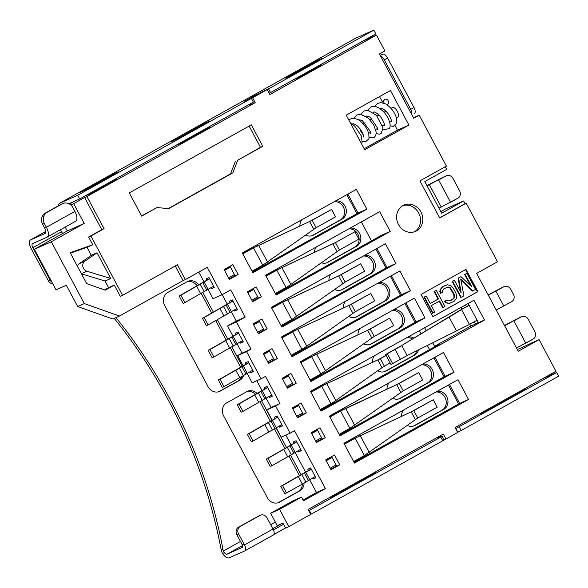 <?xml version="1.0" encoding="UTF-8"?>
<svg xmlns="http://www.w3.org/2000/svg" width="588" height="588" viewBox="0 0 588 588"><rect width="100%" height="100%" fill="white"/><g stroke="black" fill="none" stroke-linecap="round" stroke-linejoin="round"><path stroke-width="0.88" d="M50.303 280.432L32.832 247.71A3.866 1.72 60.9 0 1 32.524 243.63A3.866 1.72 60.9 0 1 32.59 243.594L46.981 237.221A9.364 4.16 -119.1 0 0 47.128 237.148A9.364 4.16 -119.1 0 0 46.393 227.277L44.673 228.034L42.637 224.226L44.673 228.034A5.16 2.293 60.9 0 1 45.085 233.473A5.16 2.293 60.9 0 1 44.997 233.517L30.605 239.889A8.078 3.594 -119.1 0 0 30.473 239.955A8.078 3.594 -119.1 0 0 31.113 248.467L48.583 281.189L50.303 280.432A4.204 3.763 66.1 0 0 51.935 282.166M52.633 283.467A4.204 3.763 -113.9 0 1 48.583 281.189M114.226 318.373A471.899 422.316 -113.9 0 1 221.213 549.964A11.216 10.04 -113.9 0 0 221.691 551.75L222.551 553.484A8.592 3.822 60.9 0 0 229.107 557.85L244.821 550.89A5.608 2.492 -119.1 0 0 244.909 550.838A5.608 2.492 -119.1 0 0 244.468 544.929L238.53 533.808A5.608 5.02 -113.9 0 1 240.279 526.414A5.608 5.02 66.1 0 0 238.53 533.808L244.468 544.929L238.53 533.808L236.817 534.565L242.094 544.451A2.8 1.25 60.9 0 1 242.315 547.413A2.8 1.25 60.9 0 1 242.271 547.435L227.13 554.139L242.543 545.546M286.466 492.965L284.746 493.729L280.792 486.313L282.505 485.548L286.466 492.965L302.328 484.122A9.812 8.783 -113.9 0 1 298.02 491.656L278.131 502.747M246.563 391.806A9.812 8.783 -113.9 0 1 255.574 394.386M260.028 401.847L270.34 421.155M274.42 428.799L284.959 448.534M289.068 456.229L299.476 475.729M241.69 376.776A9.812 8.783 -113.9 0 1 238.03 381.009L218.846 391.704M186.925 281.814A9.812 8.783 -113.9 0 1 197.134 285.871M201.258 293.478L211.739 313.103M215.781 320.673L226.218 340.224M230.298 347.861L240.61 367.169M413.592 426.043L441.904 410.262A9.812 8.783 66.1 0 0 445.711 399.105A9.812 8.783 66.1 0 0 435.965 391.975M399.068 398.855L427.38 383.067A9.812 8.783 66.1 0 0 431.195 371.917A9.812 8.783 66.1 0 0 421.442 364.788M384.552 371.667L412.864 355.88A9.812 8.783 66.1 0 0 416.833 350.727M412.372 339.055A9.812 8.783 66.1 0 0 406.925 337.6M370.036 344.472L398.348 328.692A9.812 8.783 66.1 0 0 402.163 317.535A9.812 8.783 66.1 0 0 392.409 310.405M355.519 317.285L383.832 301.497A9.812 8.783 66.1 0 0 387.639 290.347A9.812 8.783 66.1 0 0 377.893 283.218M340.996 290.097L369.308 274.309A9.812 8.783 66.1 0 0 373.123 263.152A9.812 8.783 66.1 0 0 363.369 256.03M326.48 262.902L354.792 247.122A9.812 8.783 66.1 0 0 358.606 235.964A9.812 8.783 66.1 0 0 348.853 228.835M311.963 235.714L340.276 219.927A9.812 8.783 66.1 0 0 344.09 208.769A9.812 8.783 66.1 0 0 334.337 201.647M304.077 483.13A9.812 8.783 -113.9 0 1 299.733 490.899L279.645 502.101A9.812 8.783 -113.9 0 1 278.999 502.417A9.812 8.783 -113.9 0 1 267.349 497.727L223.616 415.826A9.812 8.783 -113.9 0 1 226.674 402.898L246.769 391.696A9.812 8.783 -113.9 0 1 247.416 391.373A9.812 8.783 -113.9 0 1 257.059 393.401M115.939 317.616A471.899 422.316 -113.9 0 1 222.925 549.207A11.216 10.04 66.1 0 0 223.403 550.993L224.359 552.683A4.388 1.955 -119.1 0 0 227.13 554.139M62.879 233.385A5.608 5.02 -113.9 0 1 61.365 231.797L61.101 231.312A3.866 1.72 60.9 0 1 60.571 229.651M243.542 375.644A9.812 8.783 -113.9 0 1 239.75 380.245L220.353 391.057A9.812 8.783 -113.9 0 1 219.714 391.38A9.812 8.783 -113.9 0 1 208.056 386.691L164.677 305.444A9.812 8.783 -113.9 0 1 167.734 292.515L187.131 281.703A9.812 8.783 -113.9 0 1 187.778 281.38A9.812 8.783 -113.9 0 1 198.671 284.849M202.882 292.545L213.37 312.191M217.413 319.762L227.784 339.18M231.922 346.927L242.241 366.258M437.251 391.263A9.812 8.783 -113.9 0 1 447.358 398.12A9.812 8.783 -113.9 0 1 443.617 409.498L415.099 425.396A9.812 8.783 -113.9 0 1 414.452 425.719A9.812 8.783 -113.9 0 1 407.249 425.433M401.523 416.282A9.812 8.783 -113.9 0 1 403.537 410.056M422.735 364.068A9.812 8.783 -113.9 0 1 432.834 370.925A9.812 8.783 -113.9 0 1 429.1 382.31L400.582 398.208A9.812 8.783 -113.9 0 1 399.936 398.532A9.812 8.783 -113.9 0 1 392.725 398.245M387.007 389.094A9.812 8.783 -113.9 0 1 389.013 382.869M418.582 349.853A9.812 8.783 -113.9 0 1 414.577 355.123L386.066 371.021A9.812 8.783 -113.9 0 1 385.419 371.337A9.812 8.783 -113.9 0 1 377.672 370.756M408.212 336.88A9.812 8.783 -113.9 0 1 413.864 338.159M372.505 362.296A9.812 8.783 -113.9 0 1 374.497 355.674M393.695 309.685A9.812 8.783 -113.9 0 1 403.802 316.55A9.812 8.783 -113.9 0 1 400.06 327.928L371.543 343.826A9.812 8.783 -113.9 0 1 370.903 344.149A9.812 8.783 -113.9 0 1 363.693 343.862M357.974 334.712A9.812 8.783 -113.9 0 1 359.981 328.486M379.179 282.497A9.812 8.783 -113.9 0 1 389.285 289.355A9.812 8.783 -113.9 0 1 385.544 300.74L357.026 316.638A9.812 8.783 -113.9 0 1 356.379 316.961A9.812 8.783 -113.9 0 1 348.633 316.381M343.473 307.914A9.812 8.783 -113.9 0 1 345.465 301.299M364.663 255.31A9.812 8.783 -113.9 0 1 374.762 262.167A9.812 8.783 -113.9 0 1 371.028 273.552L342.51 289.45A9.812 8.783 -113.9 0 1 341.863 289.766A9.812 8.783 -113.9 0 1 334.653 289.48M328.935 280.336A9.812 8.783 -113.9 0 1 330.941 274.104M350.139 228.115A9.812 8.783 -113.9 0 1 360.246 234.98A9.812 8.783 -113.9 0 1 356.504 246.357L327.994 262.255A9.812 8.783 -113.9 0 1 327.347 262.579A9.812 8.783 -113.9 0 1 321.335 262.792M314.426 252.348A9.812 8.783 -113.9 0 1 316.425 246.916M335.623 200.927A9.812 8.783 -113.9 0 1 345.729 207.784A9.812 8.783 -113.9 0 1 341.988 219.17L313.47 235.068A9.812 8.783 -113.9 0 1 312.831 235.391A9.812 8.783 -113.9 0 1 305.62 235.104M299.902 225.954A9.812 8.783 -113.9 0 1 301.909 219.728M261.645 400.898L271.972 420.244M276.015 427.814L286.525 447.497M290.678 455.281L301.041 474.685M68.928 203.72L79.667 198.964L77.689 195.26L59.689 203.227L84.451 189.424A8.592 3.822 -119.1 0 0 84.312 189.49A8.592 3.822 -119.1 0 0 84.18 189.579M224.55 111.316A8.592 3.822 60.9 0 1 224.682 111.235A8.592 3.822 60.9 0 1 224.822 111.161L355.821 38.124A8.592 3.822 -119.1 0 0 355.681 38.198A8.592 3.822 -119.1 0 0 355.549 38.279M59.689 203.227A8.592 3.822 -119.1 0 0 59.55 203.301A8.592 3.822 -119.1 0 0 58.388 205.822M269.128 93.176L270.517 92.559L268.532 88.854L373.821 30.15L355.821 38.124M268.532 88.854L254.802 95.484L244.365 101.467L251.407 98.402L77.689 195.26M84.451 189.424L224.822 111.161M173.908 139.981L171.615 141.546L183.228 135.85L209.769 120.9L197.539 126.81L173.908 139.981L174.144 140.422M296.639 72.589L321.915 58.33L310.339 63.952L287.966 76.425L285.055 78.211L289.333 76.374L296.639 72.589M82.055 191.181L79.755 192.754L91.515 186.991L118.32 171.887L105.958 177.855L82.055 191.181L82.291 191.629M79.667 198.964L253.384 102.114L251.407 98.402M270.517 92.559L375.805 33.861L373.821 30.15M75.499 221.323A9.364 4.16 -119.1 0 0 75.646 221.25A9.364 4.16 -119.1 0 0 74.911 211.379L46.393 227.277L44.357 223.462A8.408 7.526 -113.9 0 1 46.974 212.378A8.408 7.526 66.1 0 0 44.357 223.462L46.393 227.277L44.357 223.462L42.637 224.226A8.408 7.526 -113.9 0 1 45.261 213.135L60.615 204.58A8.408 7.526 -113.9 0 1 61.167 204.301L62.887 203.544A8.408 7.526 66.1 0 0 62.335 203.816A8.408 7.526 -113.9 0 1 72.875 207.564A8.408 7.526 66.1 0 0 62.887 203.544M267.048 517.91A5.608 5.02 66.1 0 0 260.388 515.228A5.608 5.02 66.1 0 0 260.021 515.411L240.279 526.414L260.021 515.411A5.608 5.02 -113.9 0 1 267.048 517.91L272.986 529.031L244.468 544.929L272.986 529.031L267.048 517.91L272.986 529.031A5.608 2.492 60.9 0 1 273.427 534.94A5.608 2.492 60.9 0 1 273.339 534.992L244.998 550.787M440.765 437.09L309.31 510.384L311.287 514.088L442.749 440.802L440.765 437.09L442.095 436.281L438.398 437.854L440.191 436.744M455.626 428.652L556.623 372.498L542.621 378.701M459.191 426.822L461.168 430.534L558.6 376.21L556.623 372.498M442.095 436.281L444.08 439.986L442.749 440.802M309.31 510.384L308.715 510.649M273.42 529.92L283.563 524.268M369.257 475.743L375.703 472.811L338.548 493.523L330.699 497.352L337.387 493.508M520.556 391.395L526.164 388.918L489.238 409.505L481.506 413.276L487.952 409.571M285.54 527.973L273.89 534.477M311.287 514.088L310.692 514.353M461.168 430.534L457.604 432.356M244.468 544.929L242.094 544.451L236.817 534.565A5.608 5.02 -113.9 0 1 238.559 527.179L258.301 516.168A5.608 5.02 -113.9 0 1 258.676 515.985L260.388 515.228M380.127 55.287L382.678 54.162A5.608 2.492 60.9 0 1 387.61 58.087L414.003 107.523A5.608 2.492 60.9 0 1 414.444 113.44A5.608 2.492 60.9 0 1 414.356 113.484L414.444 113.44M533.095 339.107A5.608 5.02 66.1 0 0 534.845 331.713L528.245 319.358A5.608 5.02 66.1 0 0 521.585 316.675A5.608 5.02 66.1 0 0 521.218 316.858L513.905 320.938L525.782 343.186L533.095 339.107L516.492 347.993M504.453 325.443L519.498 317.623A5.608 5.02 -113.9 0 1 519.873 317.439L521.585 316.675M513.905 320.938L519.498 317.623L504.614 325.752M457.868 198.215A5.608 5.02 66.1 0 0 459.61 190.821L453.01 178.465A5.608 5.02 66.1 0 0 446.358 175.783A5.608 5.02 66.1 0 0 445.983 175.966L438.67 180.046L450.548 202.287L457.868 198.215L438.964 208.115M426.925 185.565L444.271 176.723A5.608 5.02 -113.9 0 1 444.638 176.54L446.358 175.783M438.67 180.046L444.271 176.723L427.086 185.874M411.754 114.52A5.608 2.492 -119.1 0 0 410.718 109.361L384.317 59.925A5.608 2.492 -119.1 0 0 380.502 55.992M46.393 227.277L74.911 211.379L72.875 207.564M46.974 212.378L62.335 203.816L45.261 213.135M65.217 227.064L67.282 230.937L34.376 249.275L56.022 289.818L66.319 285.254L77.667 306.517L112.8 319.005L119.438 316.065L183.052 280.594L175.239 265.967M458.589 404L448.446 385.015M444.065 376.812L433.929 357.827M429.549 349.625L427.336 345.479M421.096 333.793L419.413 330.64M415.032 322.43L404.889 303.445M400.516 295.242L390.373 276.257M385.993 268.054L375.857 249.062M371.476 240.859L361.341 221.874M356.96 213.672L346.817 194.687M237.008 343.708L242.036 353.123L250.958 349.169L236.442 321.981L245.218 317.086L230.702 289.899L221.926 294.794L207.277 267.356L185.338 279.587L177.422 264.754L122.583 295.33L90.905 236.001L104.069 228.666L86.906 196.532L255.229 102.687L252.59 97.74L267.209 89.589L269.855 94.536L376.46 35.096L384.912 50.913L379.429 53.971L413.739 118.239L419.222 115.182L446.417 166.103L419.928 180.869L439.721 217.95L466.21 203.183L497.492 261.763L476.655 273.383L518.226 351.242L539.064 339.629L517.322 349.551M466.21 203.183L465.071 203.691L463.616 200.971L445.542 208.975L440.831 211.606M69.509 204.029L74.448 201.272M390.212 231.444L379.65 211.665L265.585 275.265L276.139 295.036L390.212 231.444L381.289 235.391L275.721 294.25M424.646 327.722L426.234 330.691M432.702 342.804L434.554 346.281L470.745 326.105L469.761 324.26M320.629 410.35L439.361 344.156L434.554 346.281M221.926 294.794L213.003 298.741L207.976 289.325M203.933 281.755L198.773 272.09M232.973 336.138L227.519 325.936L236.295 321.041L231.268 311.625M227.225 304.055L222.198 294.639M242.036 353.123L237.655 355.571L243.101 365.773M247.144 373.343L252.171 382.759L261.094 378.804L246.578 351.617L237.655 355.571M539.064 339.629L555.961 371.263L455.031 427.535L457.67 432.481L445.976 439.001L443.337 434.054L308.083 509.465L310.721 514.404L288.789 526.635L279.55 509.333L301.482 497.103L303.467 500.814L325.399 488.584L294.514 430.739L290.127 433.187L275.61 405.999L266.687 409.946L271.075 407.506L266.048 398.083M262.005 390.52L256.772 380.723M266.687 409.946L272.134 420.155M276.176 427.719L281.204 437.141L290.127 433.187M303.041 500.028L316.476 492.531L309.604 479.654M305.562 472.09L295.08 452.466M291.045 444.895L285.812 435.098M288.789 526.635L285.584 528.053L282.946 523.114L277.227 525.643L270.627 513.287L292.559 501.057L301.482 497.103M337.233 493.214L337.659 494.016M339.541 435.091L445.101 376.239L434.966 357.247M310.501 380.708L416.069 321.856L405.926 302.871M281.468 326.333L387.029 267.474L376.893 248.489M252.428 271.95L357.996 213.099L347.853 194.106M291.597 355.968L401.545 294.669L391.41 275.676M354.057 462.278L459.618 403.427L449.482 384.442M457.986 379.701L343.921 443.293L354.476 463.072L468.54 399.472L457.986 379.701M308.45 470.481L307.759 469.195L310.626 467.923L315.903 477.816L313.044 479.08L315.763 477.559M339.776 464.851L334.491 454.965L325.715 459.853L331 469.746L339.776 464.851L336.74 466.196L331.603 456.575M271.075 407.506L279.998 403.552L275.61 405.999M279.998 403.552L265.482 376.364L261.094 378.804M250.958 349.169L246.578 351.617M443.47 352.506L329.398 416.106L339.96 435.877L454.024 372.285L443.47 352.506M319.975 427.777L311.199 432.665L316.476 442.551L325.252 437.663L319.975 427.777M414.43 298.131L300.365 361.723L310.92 381.502L424.992 317.902L414.43 298.131M290.935 373.395L282.166 378.282L287.444 388.176L296.22 383.28L290.935 373.395M385.397 243.748L271.325 307.34L281.887 327.119L395.952 263.52L385.397 243.748M261.903 319.012L253.127 323.907L258.404 333.793L267.18 328.898L261.903 319.012M356.357 189.365L242.293 252.965L252.847 272.736L366.919 209.144L356.357 189.365M232.863 264.637L224.094 269.524L229.371 279.41L238.147 274.522L232.863 264.637M301.071 403.03L292.295 407.925L297.572 417.811L306.348 412.916L301.071 403.03M399.913 270.936L281.461 336.983L292.016 356.754L410.468 290.715L399.913 270.936M272.031 348.647L263.255 353.542L268.54 363.428L277.315 358.54L272.031 348.647M256.155 286.929L247.386 291.824L252.664 301.71L261.44 296.822L256.155 286.929M310.493 391.358L473.921 300.248L484.475 320.019L321.055 411.137L310.493 391.358M477.86 291.633L465.983 269.385L421.008 294.463L432.893 316.704L477.86 291.633L477.405 291.839L465.542 269.635M416.48 230.908A14.369 12.862 66.1 0 0 421.228 212.496A14.369 12.862 66.1 0 0 403.897 205.102A14.369 12.862 66.1 0 0 402.956 205.572A14.369 12.862 66.1 0 0 398.208 223.984A14.369 12.862 66.1 0 0 415.54 231.378A14.369 12.862 66.1 0 0 416.48 230.908M390.454 90.501L346.236 115.152L364.7 149.742L408.925 125.082L390.454 90.501M129.294 192.901L141.686 216.112L156.981 207.586L168.69 208.608L232.87 172.828L237.662 160.303L262.777 146.302L251.333 124.854L129.294 192.901M468.54 399.472L459.618 403.427M353.645 461.514L364.384 455.531A20.955 0.764 151.9 0 0 364.442 455.494L417.745 418.024L437.215 407.175L433.253 399.759L413.79 410.608L355.203 438.192A20.955 0.764 151.9 0 1 355.145 438.229L344.406 444.212M417.745 418.024L413.79 410.608L353.491 438.949A16.751 0.61 151.9 0 1 353.425 438.986L344.325 444.058M330.721 469.224L336.608 465.939M312.493 478.044L313.044 479.08M206.822 280.145L206.138 278.859L208.997 277.595L214.275 287.481L211.415 288.752L214.142 287.231M210.864 287.716L211.415 288.752M227.519 325.936L236.442 321.981M235.861 334.528L235.171 333.242L238.03 331.977L243.307 341.863L240.448 343.127L243.175 341.613M239.897 342.098L240.448 343.127M264.894 388.911L264.21 387.624L267.07 386.353L272.347 396.246L269.488 397.51L272.215 395.989M268.936 396.474L269.488 397.51M325.399 488.584L316.476 492.531M293.934 443.286L293.243 442L296.102 440.735L301.387 450.621L298.52 451.893L301.247 450.371M297.969 450.856L298.52 451.893M339.129 434.326L349.86 428.343A20.955 0.764 151.9 0 0 349.926 428.307L403.228 390.836L422.691 379.98L418.737 372.564L399.267 383.42L340.687 411.005A20.955 0.764 151.9 0 1 340.628 411.034L329.89 417.024M342.944 409.667L338.967 411.762A16.751 0.61 151.9 0 1 338.909 411.798L329.809 416.87M342.951 409.674L399.267 383.42L403.228 390.836M418.737 372.564L397.554 384.177M325.252 437.663L322.224 439.001L317.086 429.387M316.204 442.036L322.084 438.751M454.024 372.285L445.101 376.239M310.089 379.944L320.827 373.961A20.955 0.764 151.9 0 0 320.886 373.924L374.189 336.454L393.659 325.605L389.697 318.189L370.234 329.037L311.647 356.622A20.955 0.764 151.9 0 1 311.589 356.659L300.85 362.642M374.189 336.454L370.234 329.037L309.935 357.379A16.751 0.61 151.9 0 1 309.876 357.416L300.769 362.487M389.697 318.189L368.514 329.802M296.22 383.28L293.184 384.625L288.046 375.004M287.164 387.654L293.052 384.368M424.992 317.902L416.069 321.856M281.057 325.561L291.788 319.578A20.955 0.764 151.9 0 0 291.854 319.541L345.156 282.078L364.619 271.222L360.664 263.806L341.194 274.662L282.615 302.239A20.955 0.764 151.9 0 1 282.549 302.276L271.818 308.259M345.156 282.078L341.194 274.662L280.895 303.004A16.751 0.61 151.9 0 1 280.836 303.033L271.737 308.112M360.664 263.806L339.482 275.419M267.18 328.898L264.152 330.243L259.014 320.622M258.132 333.271L264.012 329.993M395.952 263.52L387.029 267.474M252.017 271.186L262.755 265.195A20.955 0.764 151.9 0 0 262.814 265.166L316.116 227.696L335.586 216.84L331.625 209.424L312.162 220.279L253.575 247.864A20.955 0.764 151.9 0 1 253.516 247.893L242.778 253.884M316.116 227.696L312.162 220.279L251.862 248.621A16.751 0.61 151.9 0 1 251.796 248.658L242.697 253.729M331.625 209.424L310.442 221.037M238.147 274.522L235.112 275.86L229.974 266.246M229.092 278.896L234.98 275.61M366.919 209.144L357.996 213.099M245.218 317.086L236.295 321.041M234.156 310.016L234.708 311.045L237.567 309.78L232.289 299.895L229.43 301.159L230.114 302.445M261.44 296.822L258.404 298.16L253.266 288.539M234.708 311.045L237.434 309.531M252.384 301.188L258.272 297.91M275.309 293.486L286.047 287.495A20.955 0.764 151.9 0 0 287.973 286.415L339.408 249.996L358.878 239.14L354.917 231.723L335.454 242.579L278.734 269.113A20.955 0.764 151.9 0 1 276.808 270.193L266.07 276.176M333.734 243.336L276.999 269.885A16.751 0.61 151.9 0 1 275.096 270.958L265.989 276.029M354.917 231.723L335.454 242.579L339.408 249.996M185.338 279.587L183.052 280.594M90.905 236.001L88.619 237.015L92.764 244.792L70.163 252.693L86.664 283.592L105.201 290.185L114.293 285.114L108.574 287.642L105.046 281.027L81.467 273.861M122.583 295.33L120.29 296.337L114.293 285.114M77.667 306.517L84.305 303.577L119.438 316.065M84.305 303.577L51.303 241.778L34.376 249.275M88.619 237.015L101.775 229.68L84.621 197.546L73.654 203.661L84.209 223.433L51.303 241.778M86.877 271.23A5.608 5.02 66.1 0 1 82.886 266.673A5.608 5.02 66.1 0 1 84.87 261.226L97.027 252.774L110.764 278.491L86.877 271.23L81.365 273.677M92.764 244.792L87.046 247.327L70.406 253.141M97.027 252.774L91.309 255.302L87.046 247.327M110.764 278.491L105.046 281.027M77.359 266.166A5.608 5.02 -113.9 0 1 79.152 263.762L91.309 255.302M104.48 289.928L108.574 287.642M104.069 228.666L101.775 229.68M86.906 196.532L84.621 197.546M248.533 104.818L249.253 105.333L248.878 104.627M255.229 102.687L249.253 105.333M73.654 203.661L70.773 204.933M376.46 35.096L362.465 41.3M176.385 145.038L182.559 142.458L209.769 127.28L209.416 126.626M293.618 79.681L298.675 77.653L320.813 65.312L320.489 64.702M84.672 196.171L90.839 193.592L116.284 179.406L115.939 178.745M90.839 193.592L90.486 192.93M88.259 188.755L112.124 175.136L86.385 189.726M86.671 189.321L88.2 188.645M267.209 89.589L261.234 92.235L248.018 99.431L246.615 100.394L252.59 97.74M205.609 123.017L178.392 138.187L205.609 123.017M317.785 60.542L295.639 72.883L317.785 60.542M178.392 138.187L178.105 138.577M182.559 142.458L182.207 141.796M295.639 72.883L295.338 73.302M298.675 77.653L298.344 77.043M67.282 230.937L84.209 223.433M419.222 115.182L413.467 117.732M445.322 166.713L446.718 169.329L424.786 181.56L441.676 213.201L463.616 200.971M520.395 391.094L520.828 391.895M487.79 409.27L488.216 410.064M491.076 407.44L491.502 408.241M369.102 475.442L369.529 476.251M339.776 491.796L340.209 492.597M445.976 439.001L444.014 439.868M279.55 509.333L270.627 513.287M484.475 320.019L478.411 322.709L468.144 303.467M478.279 322.452L475.552 323.973L474.34 321.702M466.343 306.723L465.417 304.988M475.552 323.973L470.745 326.105M461.764 309.273L460.838 307.539M279.065 426.109L279.616 427.145L282.343 425.624M297.3 417.289L303.18 414.011M279.616 427.145L282.475 425.881L277.198 415.988L274.339 417.26L275.022 418.546M386.147 355.453L380.363 358.673L324.326 384.824A20.955 0.764 151.9 0 1 321.717 386.294L310.986 392.277M390.109 362.862L381.965 367.698L333.565 402.126A20.955 0.764 151.9 0 1 330.956 403.596L320.225 409.579M324.326 384.824L322.577 385.603A16.751 0.61 151.9 0 1 320.004 387.051L310.905 392.13M384.324 366.089L380.363 358.673L322.577 385.603M386.066 355.299L378.65 359.437M306.348 412.916L303.32 414.261L298.182 404.64M439.67 217.847L465.071 203.691M250.032 371.734L250.584 372.763L253.443 371.498L248.165 361.613L245.299 362.877L245.99 364.163M291.185 355.203L301.923 349.213A20.955 0.764 151.9 0 0 304.525 347.751L355.284 311.714L374.754 300.858L370.793 293.441L351.33 304.297L295.286 330.449A20.955 0.764 151.9 0 1 292.684 331.911L281.946 337.894M295.286 330.449L293.544 331.22A16.751 0.61 151.9 0 1 290.964 332.676L281.865 337.747M355.284 311.714L351.33 304.297L293.544 331.22M370.793 293.441L349.61 305.054M277.315 358.54L274.28 359.878L269.142 350.257M250.584 372.763L253.31 371.249M268.26 362.906L274.148 359.628M410.468 290.715L401.545 294.669M433.253 399.759L412.07 411.372M432.871 316.667L477.405 291.839M454.436 280.278L452.194 281.468L460.772 297.535L463.903 295.845L460.691 279.006L472.818 290.876L475.486 289.384L466.909 273.317L465.13 274.309L471.877 286.959L460.97 276.632L458.589 277.955L461.183 292.927L454.436 280.278L452.65 281.27L461.227 297.337M460.845 279.807L472.355 291.082L472.818 290.876M466.909 273.317L464.667 274.515L470.738 285.878M460.97 276.632L458.133 278.161L460.455 291.56M446.321 287.459L448.784 287.363L449.93 288.061L453.693 294.39L454.083 297.278L453.554 298.454L450.173 300.784M446.858 300.027L444.624 301.218L445.829 302.761L449.298 303.489L454.098 301.313L456.229 298.792L456.685 296.764L455.935 293.191L453.194 288.061L450.658 285.481L447.189 284.754L442.845 286.731L440.721 289.252L440.265 291.281L440.882 293.155L442.661 292.163L442.411 290.972L443.94 288.781L447.99 286.973L450.386 287.855L454.149 294.184L454.539 297.072L453.003 299.263L450.335 300.747L447.703 300.887L446.858 300.027L445.079 301.019L446.285 302.563L448.203 303.268L451.43 302.798M445.52 285.246L442.389 286.937L440.265 289.45L439.809 291.479L440.419 293.361L440.882 293.155M436.311 290.376L434.532 291.369L438.545 298.895L430.232 303.526L426.212 296.007L424.433 296.999L433.011 313.066L434.789 312.074L431.327 305.584L439.64 300.946L443.109 307.436L444.895 306.444L436.311 290.376L434.076 291.575L438.089 299.094L430.21 303.489M426.212 296.007L423.97 297.205L432.555 313.272L433.011 313.066M439.207 301.188L442.654 307.642L443.109 307.436M458.133 278.161L458.589 277.955M464.667 274.515L465.13 274.309M452.194 281.468L452.65 281.27M439.809 291.479L440.265 291.281M440.265 289.45L440.721 289.252M441.088 288.105L441.544 287.907M442.389 286.937L442.845 286.731M449.298 303.489L449.761 303.29M447.747 303.467L448.203 303.268M445.829 302.761L446.285 302.563M444.624 301.218L445.079 301.019M452.547 299.461L453.003 299.263M453.554 298.454L454.01 298.256M454.083 297.278L454.539 297.072M454.127 295.918L454.583 295.72M453.693 294.39L454.149 294.184M450.952 289.259L451.415 289.053M449.93 288.061L450.386 287.855M448.784 287.363L449.247 287.157M447.527 287.179L447.99 286.973M434.076 291.575L434.532 291.369M438.089 299.094L438.545 298.895M423.97 297.205L424.433 296.999M414.371 231.819A14.369 12.862 66.1 0 0 419.193 214.039A14.369 12.862 66.1 0 0 402.78 205.668M408.925 125.082L397.481 130.154L395.114 125.714M382.274 101.665L379.554 96.579M397.657 117.233A5.513 2.455 -119.1 0 0 397.745 117.188A5.513 2.455 -119.1 0 0 397.26 111.279A5.513 2.455 -119.1 0 0 392.468 107.516A5.513 2.455 -119.1 0 0 392.38 107.56A5.513 2.455 -119.1 0 0 392.292 107.611M364.163 148.727L397.481 130.154M386.72 104.568A2.8 2.337 65 0 0 387.33 104.399A2.8 2.337 65 0 0 388.183 100.71A2.8 2.337 65 0 0 384.971 99.313A2.8 2.337 65 0 0 384.118 103.003A2.8 2.337 65 0 0 384.28 103.282M262.777 146.302L260.491 147.309L249.15 126.075M237.662 160.303L260.491 147.309M232.87 172.828L230.584 173.842L235.376 161.318M168.278 208.578L230.584 173.842M156.981 207.586L141.583 215.914M280.792 486.313L311.177 468.959M326.127 460.625L332.014 457.339M282.505 485.548L311.258 469.114M326.208 460.772L332.095 457.493M298.373 476.706L302.328 484.122L315.212 476.53M330.169 468.188L336.057 464.91M266.276 459.125L267.988 458.361L271.95 465.777L270.23 466.534L266.276 459.125L296.653 441.772M311.611 433.43L317.498 430.151M267.988 458.361L296.734 441.919M311.691 433.584L317.579 430.306M271.95 465.777L300.696 449.335M315.653 441L321.533 437.715M237.236 404.742L238.949 403.978L242.91 411.394L241.198 412.159L237.236 404.742L267.621 387.389M282.571 379.054L288.458 375.769M238.949 403.978L267.702 387.543M282.652 379.201L288.539 375.923M242.91 411.394L271.663 394.96M286.613 386.617L292.501 383.339M208.196 350.36L209.916 349.603L213.878 357.019L212.158 357.776L208.196 350.36L238.581 333.006M253.538 324.672L259.426 321.393M209.916 349.603L238.662 333.161M253.619 324.826L259.506 321.54M213.878 357.019L242.624 340.577M257.581 332.242L263.461 328.957M179.164 295.984L180.876 295.22L184.838 302.636L183.125 303.393L179.164 295.984L209.549 278.631M224.498 270.289L230.386 267.011M180.876 295.22L209.629 278.778M224.579 270.443L230.467 267.165M184.838 302.636L213.591 286.194M228.541 277.859L234.428 274.574M202.456 318.277L204.168 317.52L208.13 324.936L206.417 325.693L202.456 318.277L232.841 300.924M247.791 292.589L253.678 289.311M204.168 317.52L232.921 301.078M247.871 292.743L253.759 289.458M208.13 324.936L236.883 308.494M251.833 300.159L257.72 296.874M247.364 434.378L249.084 433.621L253.046 441.037L251.326 441.794L247.364 434.378L277.749 417.024M292.706 408.689L298.586 405.404M249.084 433.621L277.83 417.179M292.787 408.836L298.667 405.558M253.046 441.037L281.792 424.595M296.742 416.253L302.629 412.974M218.332 379.995L220.044 379.238L224.006 386.654L222.293 387.411L218.332 379.995L248.717 362.642M263.667 354.307L269.554 351.029M220.044 379.238L248.797 362.796M263.747 354.461L269.635 351.176M224.006 386.654L252.752 370.212M267.709 361.877L273.596 358.592M469.15 305.356L459.831 310.354L400.127 346.45A69.244 2.528 -28.1 0 0 393.409 350.169L385.64 354.498L390.924 364.391L392.637 363.627L387.36 353.741L385.64 354.498M477.066 320.188L469.467 324.422L461.551 309.589L400.127 346.45M496.213 310.016L511.67 301.651A5.608 5.02 66.1 0 0 513.42 294.265L510.781 289.318A5.608 5.02 66.1 0 0 504.122 286.635A5.608 5.02 66.1 0 0 503.754 286.819L488.29 295.183M469.07 305.201L459.831 310.354M504.122 286.635L502.409 287.4A5.608 5.02 -113.9 0 0 502.042 287.583L488.136 294.889M469.467 324.422L407.139 355.571A65.04 2.381 -28.1 0 0 400.399 359.297L392.637 363.627M407.139 355.571L401.861 345.678A65.04 2.381 -28.1 0 0 395.121 349.412L387.36 353.741M42.637 224.226L44.357 223.462M236.817 534.565L238.53 533.808M298.02 491.656L299.733 490.899M223.403 550.993L240.499 541.46M270.649 524.65L275.309 522.056M32.832 247.71L61.365 231.797M278.33 502.681L279.645 502.101M238.03 381.009L239.75 380.245M219.037 391.645L220.353 391.057M415.099 425.396L413.783 425.984M441.904 410.262L443.617 409.498M400.582 398.208L399.267 398.789M427.38 383.067L429.1 382.31M386.066 371.021L384.75 371.601M412.864 355.88L414.577 355.123M371.543 343.826L370.227 344.414M398.348 328.692L400.06 327.928M357.026 316.638L355.711 317.219M383.832 301.497L385.544 300.74M342.51 289.45L341.194 290.031M369.308 274.309L371.028 273.552M327.994 262.255L326.678 262.843M354.792 247.122L356.504 246.357M313.47 235.068L312.154 235.648M340.276 219.927L341.988 219.17M105.958 177.855L106.252 178.407M113.256 174.07L113.499 174.526M197.539 126.81L197.833 127.353M310.339 63.952L310.64 64.526M287.966 76.425L288.208 76.874M222.925 549.207L221.213 549.964M224.359 552.683L222.551 553.484M272.795 528.678L282.152 523.467M370.19 475.883L369.918 475.369M274.794 533.97L274.184 532.824M240.279 526.414L238.559 527.179M258.301 516.168L260.021 515.411M455.847 428.549L457.831 432.261M521.218 316.858L519.498 317.623M504.644 325.737L516.521 347.978M445.983 175.966L444.271 176.723M429.416 184.838L441.294 207.086M382.678 54.162L380.252 55.515M387.61 58.087L384.317 59.925M410.718 109.361L414.003 107.523M30.605 239.889L45.768 231.437M60.615 204.58L62.335 203.816M355.203 438.192L353.491 438.949M360.157 435.635L358.342 436.443M349.86 428.343L340.628 411.034M340.687 411.005L338.967 411.762M345.641 408.447L343.826 409.255M354.718 425.308L345.7 408.417M400.869 392.446L396.694 384.618M320.827 373.961L311.589 356.659M311.647 356.622L309.935 357.379M316.609 354.064L314.786 354.873M325.678 370.925L316.667 354.042M371.837 338.063L367.654 330.236M291.788 319.578L282.549 302.276M282.615 302.239L280.895 303.004M287.569 299.689L285.753 300.49M296.646 316.55L287.628 299.659M342.797 283.681L338.622 275.853M262.755 265.195L253.516 247.893M253.575 247.864L251.862 248.621M258.536 245.306L256.713 246.115M267.606 262.167L258.595 245.277M313.764 229.305L309.582 221.478M278.734 269.113L276.999 269.885M280.108 268.407L278.344 269.186M286.047 287.495L276.808 270.193M290.898 284.467L281.887 267.577M337.056 251.598L332.874 243.77M84.87 261.226L79.152 263.762M440.61 436.906L440.067 435.877M330.956 403.596L321.717 386.294M335.814 400.568L326.796 383.677M381.965 367.698L377.79 359.871M301.923 349.213L292.684 331.911M352.932 313.323L348.75 305.495M306.774 346.185L297.756 329.295M364.384 455.531L355.145 438.229M369.235 452.495L360.216 435.612M415.393 419.634L411.21 411.806M366.919 129.139A5.513 2.455 -119.1 0 0 365.538 126.846M360.473 129.382A2.712 1.205 -119.1 0 0 362.553 132.947M305.723 472.201L309.678 479.61M304.422 472.958L308.377 480.374M301.916 474.626L305.878 482.042M291.2 445.006L295.161 452.422M289.899 445.77L293.86 453.186M287.4 447.439L291.361 454.847M283.85 449.519L287.811 456.935M262.167 390.623L266.121 398.039M260.866 391.387L264.828 398.804M258.36 393.056L262.321 400.472M254.817 395.136L258.771 402.552M233.127 336.248L237.089 343.664M231.826 337.012L235.788 344.428M229.327 338.673L233.282 346.089M225.777 340.753L229.739 348.169M204.095 281.865L208.049 289.281M202.794 282.63L206.756 290.046M200.287 284.298L204.249 291.707M196.745 286.378L200.699 293.794M227.387 304.165L231.341 311.581M226.086 304.929L230.048 312.346M223.58 306.591L227.541 314.007M220.037 308.678L223.991 316.087M272.295 420.266L276.257 427.682M270.994 421.023L274.956 428.439M268.495 422.691L272.45 430.107M264.945 424.771L268.907 432.187M243.263 365.883L247.217 373.299M241.962 366.647L245.916 374.064M239.456 368.309L243.417 375.725M235.913 370.396L239.867 377.812M502.042 287.583L503.754 286.819M503.82 306.032L495.905 291.2M400.399 359.297L395.121 349.412M456.486 330.926L449.136 317.152M84.312 189.49L59.55 203.301M355.681 38.198L224.682 111.235M244.909 550.838L273.427 534.94M45.768 231.429L30.473 239.955M75.646 221.25L47.128 237.148M440.346 437.031L439.809 436.024M361.539 143.817L362.12 142.392L361.326 135.975L354.704 126.089L350.455 123.054M348.669 119.717L353.138 118.07L358.033 119.518C363.355 123.046 366.934 127.78 368.794 133.704L369.014 138.731L365.354 141.943L362.296 141.252M370.565 133.314L370.344 131.374L362.274 120.555L359.702 119.834L359.18 120.224M359.569 128.199L360.062 129.492M361.686 132.69L363.296 134.88M363.7 137.026L363.384 135.181C361.929 130.749 359.231 127.155 355.292 124.406L353.094 123.678L352.234 124.097M366.126 116.351L367.978 116.115L370.389 117.453L377.386 127.875L377.518 129.441M373.071 112.484L373.395 112.168C373.226 112.698 373.828 109.522 380.995 117.328C385.971 125.09 384.148 126.097 384.464 125.567L384.603 125.317M380.017 108.611L380.877 108.185L383.075 108.92C387.014 111.661 389.712 115.255 391.167 119.68L391.483 121.54M384.964 99.313L381.73 102.628M380.774 108.185L380.848 109.206M390.079 125.766L393.151 126.449L396.782 123.304L396.569 118.203C394.717 112.279 391.138 107.56 385.824 104.025L380.914 102.577L377.452 103.488L374.784 106.494M360.01 120.827L359.937 119.805M360.892 114.241L364.053 110.97L367.919 110.382L376.43 115.351L383.067 127.853L381.112 133.535L379.186 134.204L376.188 133.505M366.956 116.953L366.883 115.932M367.838 110.368L370.631 107.288C371.851 106.502 376.54 103.988 384.92 113.241C391.887 122.708 390.219 127.883 389.065 128.713L383.133 129.639M373.902 113.08L373.828 112.058M369.242 137.379L370.337 137.849L374.519 137.144L375.857 135.181L376.151 132.013L373.792 125.134L368.206 117.99L360.422 114.204L356.784 115.005L353.947 118.114M352.991 123.678L353.065 124.7M397.745 117.188L396.488 117.894M391.387 120.738L389.535 121.767M384.442 124.605L382.59 125.641M377.496 128.478L375.644 129.514M370.55 132.351L368.698 133.388M359.893 128.603L360.745 131.249L362.95 133.895M392.38 107.56L390.991 108.332M385.941 111.147L384.045 112.205M378.995 115.02L377.099 116.079M372.05 118.894L370.153 119.952M365.104 122.767L363.208 123.825"/></g></svg>
